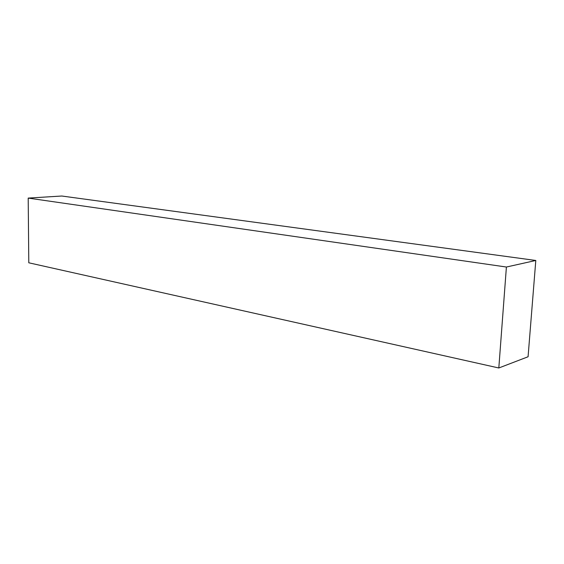 <?xml version="1.0" encoding="UTF-8"?>
<svg xmlns="http://www.w3.org/2000/svg" width="564" height="564" viewBox="0 0 564 564"><rect width="100%" height="100%" fill="white"/><g stroke="black" fill="none" stroke-linecap="round" stroke-linejoin="round"><path stroke-width="0.85" d="M28.2 198.091L28.792 262.796L498.816 367.982L528.073 356.758L535.8 260.469L61.772 196.018L28.2 198.091L506.401 267.026L498.816 367.982M506.401 267.026L535.8 260.469"/></g></svg>
